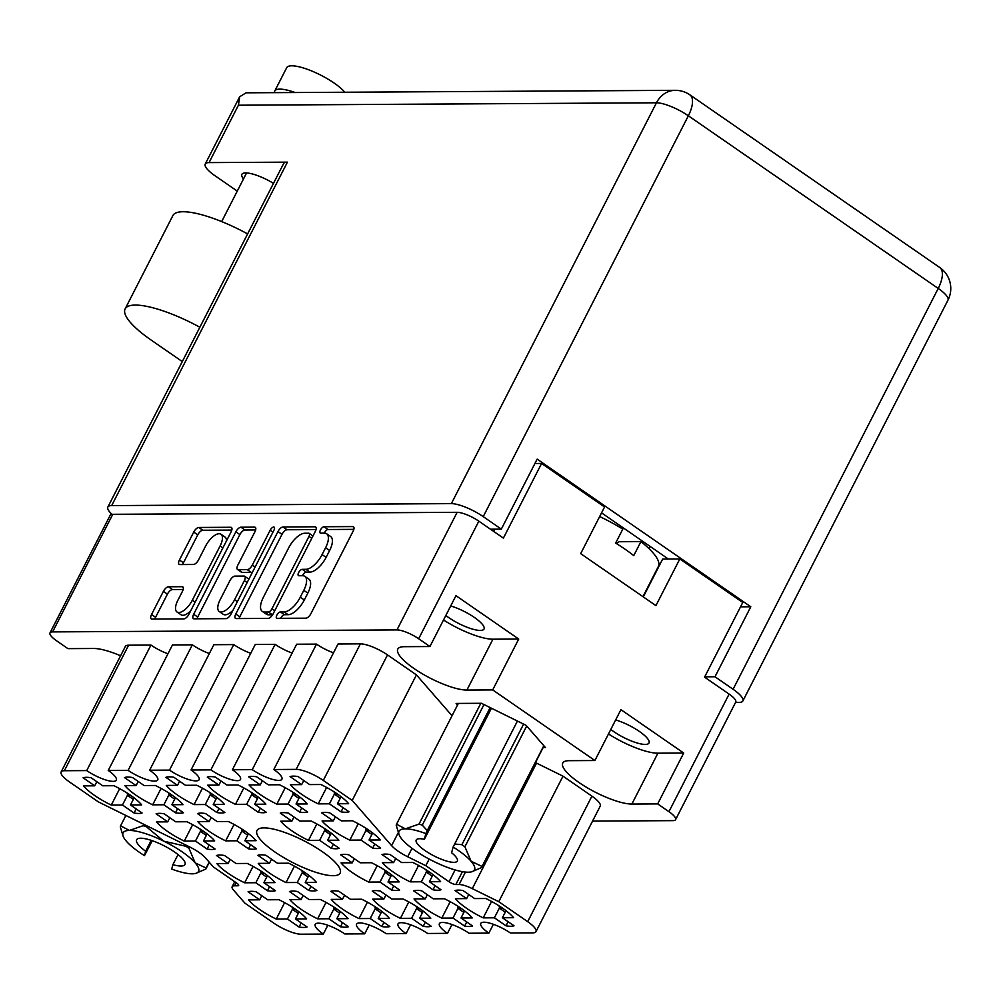 <?xml version="1.0" encoding="UTF-8"?>
<svg xmlns="http://www.w3.org/2000/svg" width="1000" height="1000" viewBox="0 0 1000 1000"><rect width="100%" height="100%" fill="white"/><g stroke="black" fill="none" stroke-linecap="round" stroke-linejoin="round"><path stroke-width="1.5" d="M337.488 794.087A35.312 9.262 -152.9 0 0 320.863 784.513L309.662 784.587L298.05 776.562A35.312 9.262 -152.9 0 0 290.05 776.6L301.663 784.625L290.462 784.688A35.312 9.262 -152.9 0 0 318.225 803.875L329.425 803.812L341.037 811.838A35.312 9.262 -152.9 0 0 349.038 811.787L337.425 803.763L348.625 803.7A35.312 9.262 -152.9 0 0 337.488 794.087M369.087 830.362A35.312 9.262 -152.9 0 0 352.475 820.775L341.275 820.85L329.663 812.825A35.312 9.262 -152.9 0 0 321.662 812.862L333.275 820.888L322.075 820.962A35.312 9.262 -152.9 0 0 349.837 840.138L361.037 840.075L372.65 848.1A35.312 9.262 -152.9 0 0 380.65 848.05L369.038 840.025L380.238 839.963A35.312 9.262 -152.9 0 0 369.087 830.362M327.7 830.6A35.312 9.262 -152.9 0 0 311.087 821.025L299.887 821.087L288.275 813.062A35.312 9.262 -152.9 0 0 280.275 813.112L291.887 821.137L280.688 821.2A35.312 9.262 -152.9 0 0 308.45 840.375L319.65 840.312L331.262 848.337A35.312 9.262 -152.9 0 0 339.263 848.3L327.65 840.275L338.85 840.2A35.312 9.262 -152.9 0 0 327.7 830.6M244.925 831.075A35.312 9.262 -152.9 0 0 228.312 821.5L217.113 821.562L205.5 813.538A35.312 9.262 -152.9 0 0 197.488 813.587L209.1 821.612L197.9 821.675A35.312 9.262 -152.9 0 0 225.675 840.863L236.863 840.8L248.487 848.825A35.312 9.262 -152.9 0 0 256.488 848.775L244.875 840.75L256.075 840.688A35.312 9.262 -152.9 0 0 244.925 831.075M203.538 831.312A35.312 9.262 -152.9 0 0 186.912 821.737L175.712 821.8L164.1 813.775A35.312 9.262 -152.9 0 0 156.1 813.825L167.712 821.85L156.512 821.912A35.312 9.262 -152.9 0 0 184.275 841.1L195.475 841.038L207.087 849.062A35.312 9.262 -152.9 0 0 215.087 849.013L203.475 840.987L214.675 840.925A35.312 9.262 -152.9 0 0 203.538 831.312M296.087 794.338A35.312 9.262 -152.9 0 0 279.475 784.762L268.275 784.825L256.663 776.8A35.312 9.262 -152.9 0 0 248.663 776.838L260.275 784.862L249.075 784.938A35.312 9.262 -152.9 0 0 276.837 804.112L288.038 804.05L299.65 812.075A35.312 9.262 -152.9 0 0 307.65 812.025L296.038 804L307.238 803.938A35.312 9.262 -152.9 0 0 296.087 794.338M254.7 794.575A35.312 9.262 -152.9 0 0 238.088 785L226.887 785.062L215.275 777.038A35.312 9.262 -152.9 0 0 207.275 777.087L218.888 785.113L207.688 785.175A35.312 9.262 -152.9 0 0 235.45 804.35L246.65 804.287L258.263 812.312A35.312 9.262 -152.9 0 0 266.262 812.275L254.65 804.25L265.85 804.175A35.312 9.262 -152.9 0 0 254.7 794.575M213.312 794.812A35.312 9.262 -152.9 0 0 196.7 785.238L185.5 785.3L173.888 777.275A35.312 9.262 -152.9 0 0 165.875 777.325L177.488 785.35L166.3 785.413A35.312 9.262 -152.9 0 0 194.062 804.6L205.263 804.525L216.875 812.55A35.312 9.262 -152.9 0 0 224.875 812.513L213.263 804.488L224.462 804.425A35.312 9.262 -152.9 0 0 213.312 794.812M171.925 795.05A35.312 9.262 -152.9 0 0 155.3 785.475L144.1 785.537L132.487 777.513A35.312 9.262 -152.9 0 0 124.488 777.562L136.1 785.588L124.9 785.65A35.312 9.262 -152.9 0 0 152.662 804.837L163.863 804.775L175.475 812.8A35.312 9.262 -152.9 0 0 183.487 812.75L171.875 804.725L183.062 804.663A35.312 9.262 -152.9 0 0 171.925 795.05M295.5 909.287A35.312 9.262 -152.9 0 0 278.888 899.712L267.688 899.775L256.075 891.75A35.312 9.262 -152.9 0 0 248.075 891.787L259.688 899.812L248.487 899.887A35.312 9.262 -152.9 0 0 276.25 919.062L287.45 919L299.062 927.025A35.312 9.262 -152.9 0 0 307.062 926.975L295.45 918.95L306.65 918.888A35.312 9.262 -152.9 0 0 295.5 909.287M336.887 909.05A35.312 9.262 -152.9 0 0 320.275 899.463L309.075 899.538L297.462 891.513A35.312 9.262 -152.9 0 0 289.462 891.55L301.075 899.575L289.875 899.638A35.312 9.262 -152.9 0 0 317.638 918.825L328.837 918.763L340.45 926.787A35.312 9.262 -152.9 0 0 348.45 926.737L336.838 918.713L348.038 918.65A35.312 9.262 -152.9 0 0 336.887 909.05M378.275 908.8A35.312 9.262 -152.9 0 0 361.662 899.225L350.462 899.287L338.85 891.263A35.312 9.262 -152.9 0 0 330.85 891.312L342.463 899.338L331.262 899.4A35.312 9.262 -152.9 0 0 359.025 918.587L370.225 918.525L381.838 926.55A35.312 9.262 -152.9 0 0 389.837 926.5L378.225 918.475L389.425 918.413A35.312 9.262 -152.9 0 0 378.275 908.8M419.675 908.562A35.312 9.262 -152.9 0 0 403.05 898.988L391.85 899.05L380.238 891.025A35.312 9.262 -152.9 0 0 372.238 891.075L383.85 899.1L372.65 899.163A35.312 9.262 -152.9 0 0 400.412 918.35L411.613 918.288L423.225 926.312A35.312 9.262 -152.9 0 0 431.225 926.263L419.613 918.238L430.812 918.175A35.312 9.262 -152.9 0 0 419.675 908.562M461.062 908.325A35.312 9.262 -152.9 0 0 444.438 898.75L433.237 898.812L421.625 890.788A35.312 9.262 -152.9 0 0 413.625 890.837L425.238 898.863L414.038 898.925A35.312 9.262 -152.9 0 0 441.8 918.112L453 918.05L464.613 926.075A35.312 9.262 -152.9 0 0 472.625 926.025L461 918L472.2 917.938A35.312 9.262 -152.9 0 0 461.062 908.325M263.888 873.025A35.312 9.262 -152.9 0 0 247.275 863.438L236.075 863.512L224.462 855.487A35.312 9.262 -152.9 0 0 216.462 855.525L228.075 863.55L216.875 863.625A35.312 9.262 -152.9 0 0 244.638 882.8L255.837 882.738L267.45 890.763A35.312 9.262 -152.9 0 0 275.45 890.713L263.837 882.688L275.038 882.625A35.312 9.262 -152.9 0 0 263.888 873.025M305.275 872.775A35.312 9.262 -152.9 0 0 288.663 863.2L277.462 863.263L265.85 855.25A35.312 9.262 -152.9 0 0 257.85 855.288L269.462 863.312L258.263 863.375A35.312 9.262 -152.9 0 0 286.025 882.562L297.225 882.5L308.837 890.525A35.312 9.262 -152.9 0 0 316.837 890.475L305.225 882.45L316.425 882.387A35.312 9.262 -152.9 0 0 305.275 872.775M130.538 795.288A35.312 9.262 -152.9 0 0 113.912 785.713L102.713 785.775L91.1 777.75A35.312 9.262 -152.9 0 0 83.1 777.8L94.712 785.825L83.513 785.888A35.312 9.262 -152.9 0 0 111.275 805.075L122.475 805.013L134.088 813.037A35.312 9.262 -152.9 0 0 142.088 812.987L130.475 804.963L141.675 804.9A35.312 9.262 -152.9 0 0 130.538 795.288M388.062 872.3A35.312 9.262 -152.9 0 0 371.438 862.725L360.238 862.788L348.625 854.762A35.312 9.262 -152.9 0 0 340.625 854.812L352.238 862.837L341.037 862.9A35.312 9.262 -152.9 0 0 368.8 882.087L380 882.025L391.613 890.05A35.312 9.262 -152.9 0 0 399.613 890L388 881.975L399.2 881.912A35.312 9.262 -152.9 0 0 388.062 872.3M429.45 872.062A35.312 9.262 -152.9 0 0 412.825 862.487L401.637 862.55L390.012 854.525A35.312 9.262 -152.9 0 0 382.013 854.575L393.625 862.6L382.425 862.663A35.312 9.262 -152.9 0 0 410.188 881.85L421.388 881.775L433 889.8A35.312 9.262 -152.9 0 0 441.012 889.762L429.4 881.737L440.6 881.675A35.312 9.262 -152.9 0 0 429.45 872.062M508.113 921.712L506.012 925.825A35.312 9.262 27.1 0 0 514.012 925.788L502.4 917.763L513.6 917.7A35.312 9.262 -152.9 0 0 502.45 908.088A35.312 9.262 -152.9 0 0 485.838 898.512L474.637 898.575L463.025 890.55A35.312 9.262 27.1 0 0 455.012 890.6L466.625 898.625L468.738 894.5M226.475 540.913A14.262 6.2 -55.4 0 0 225 537.038L220.975 534.25A14.262 6.2 -55.4 0 0 219.137 533.737A14.262 6.2 -55.4 0 0 205.625 546.025L198.538 559.888A5.337 2.325 -55.4 0 1 193.487 564.487L179.812 564.562A5.337 2.325 -55.4 0 1 179.125 564.362A5.337 2.325 -55.4 0 1 179.438 560L193.738 532.062A5.337 2.325 -55.4 0 1 198.787 527.463L230.75 527.275A5.337 2.325 -55.4 0 1 231.438 527.475A5.337 2.325 -55.4 0 1 231.112 531.838L188.925 614.288A5.337 2.325 -55.4 0 1 183.875 618.888L151.912 619.062A5.337 2.325 -55.4 0 1 151.225 618.875A5.337 2.325 -55.4 0 1 151.55 614.5L163.388 591.375A5.337 2.325 -55.4 0 1 168.438 586.775L182.113 586.7A5.337 2.325 -55.4 0 1 182.8 586.888A5.337 2.325 -55.4 0 1 182.488 591.263L177.85 600.312A14.262 6.2 -55.4 0 0 176.988 612A14.262 6.2 -55.4 0 0 192.338 600.225L220.113 545.95A14.262 6.2 -55.4 0 0 220.975 534.25M273.688 527.025A3.738 1.625 -55.4 0 0 270.15 530.25L252.338 565.05A5.337 2.325 -55.4 0 1 247.275 569.65L238.212 569.7A5.337 2.325 -55.4 0 1 237.525 569.513A5.337 2.325 -55.4 0 1 237.838 565.138L254.95 531.7A5.337 2.325 -55.4 0 0 255.275 527.337A5.337 2.325 -55.4 0 0 254.587 527.137L240.912 527.212A5.337 2.325 -55.4 0 0 235.863 531.812L193.663 614.263A5.337 2.325 -55.4 0 0 193.35 618.625A5.337 2.325 -55.4 0 0 194.037 618.825L225.987 618.638A5.337 2.325 -55.4 0 0 231.05 614.038L273.938 530.225A3.738 1.625 -55.4 0 0 274.163 527.163A3.738 1.625 -55.4 0 0 273.688 527.025M61.125 771.95L125.363 646.425A21.725 5.7 27.1 0 1 128.6 645.2L64.375 770.725A21.725 5.7 -152.9 0 0 61.125 771.95A21.725 5.7 -152.9 0 0 69.425 781.912L98.35 801.888L189.412 846.812A21.725 5.7 27.1 0 1 198.938 852.362A21.725 5.7 27.1 0 1 205.5 857.938L213.337 866.925L236.575 882.987A5.438 1.425 27.1 0 1 238.663 885.475A5.438 1.425 27.1 0 1 237.85 885.788L238.425 884.638M274.825 851.925A46.712 12.25 -152.9 0 0 340.138 873.075A46.712 12.25 -152.9 0 0 322.287 851.65A46.712 12.25 -152.9 0 0 256.975 830.512A46.712 12.25 -152.9 0 0 274.825 851.925M445.825 615.475A25.263 6.625 -152.9 0 0 448.713 617.587A25.263 6.625 -152.9 0 0 484.025 629.012A25.263 6.625 -152.9 0 0 474.375 617.438A25.263 6.625 -152.9 0 0 450.7 605.962M610.8 729.463A25.263 6.625 -152.9 0 0 613.688 731.575A25.263 6.625 -152.9 0 0 649 743.012A25.263 6.625 -152.9 0 0 639.35 731.425A25.263 6.625 -152.9 0 0 615.662 719.95M120.575 655.775A42.362 11.113 -152.9 0 0 93.713 648.487L67.912 648.637L56.65 640.85A17.387 4.562 -152.9 0 1 50 632.875L110.175 515.288A17.387 4.562 27.1 0 1 112.775 514.3L457.137 512.312A17.387 4.562 27.1 0 1 478.837 521.163L503.387 538.125L541.587 463.462L604.562 506.975L580.688 553.638L655.925 605.625L679.8 558.962L742.775 602.475L704.562 677.138L729.112 694.1A17.387 4.562 27.1 0 1 735.75 702.062L675.575 819.663A17.387 4.562 -152.9 0 0 668.938 811.688L657.675 803.9L631.875 804.05A42.362 11.113 -152.9 0 1 586.825 787.513A42.362 11.113 -152.9 0 1 562.762 763.062A42.362 11.113 -152.9 0 1 569.1 760.675L594.9 760.525L492.7 689.912L466.9 690.062A42.362 11.113 27.1 0 1 421.85 673.525A42.362 11.113 27.1 0 1 397.8 649.075A42.362 11.113 27.1 0 1 404.137 646.688L429.938 646.538L418.663 638.75A17.387 4.562 -152.9 0 0 396.962 629.913L52.6 631.9A17.387 4.562 -152.9 0 0 50 632.875M341.037 811.838L343.15 807.712M372.65 848.1L374.762 843.988M331.262 848.337L333.375 844.225M248.487 848.825L250.588 844.7M207.087 849.062L209.2 844.938M299.65 812.075L301.762 807.962M258.263 812.312L260.363 808.2M216.875 812.55L218.975 808.438M175.475 812.8L177.587 808.675M299.062 927.025L301.163 922.913M340.45 926.787L342.55 922.663M381.838 926.55L383.95 922.425M423.225 926.312L425.337 922.188M464.613 926.075L466.725 921.95M267.45 890.763L269.55 886.65M308.837 890.525L310.938 886.4M134.088 813.037L136.2 808.913M391.613 890.05L393.725 885.925M433 889.8L435.112 885.688M277.975 531.575L235.787 614.012A5.337 2.325 -55.4 0 0 235.463 618.387A5.337 2.325 -55.4 0 0 236.15 618.575L268.113 618.4A5.337 2.325 -55.4 0 0 273.163 613.8L315.35 531.35A5.337 2.325 -55.4 0 0 315.675 526.987A5.337 2.325 -55.4 0 0 314.988 526.788L283.025 526.975A5.337 2.325 -55.4 0 0 277.975 531.575L282 534.35L239.812 616.8A5.337 2.325 -55.4 0 0 239.112 618.562M284.125 611.912L280.4 611.925A3.738 1.625 -55.4 0 0 277.125 614.675A3.738 1.625 -55.4 0 0 276.637 618.212A3.738 1.625 -55.4 0 0 277.113 618.337L305.887 618.175A5.337 2.325 -55.4 0 0 310.95 613.575L353.137 531.138A5.337 2.325 -55.4 0 0 353.462 526.763A5.337 2.325 -55.4 0 0 352.775 526.575L323.988 526.737A3.738 1.625 -55.4 0 0 320.712 529.487A3.738 1.625 -55.4 0 0 320.225 533.013A3.738 1.625 -55.4 0 0 320.712 533.15L324.438 533.125A17.062 7.425 -55.4 0 1 326.637 533.75A17.062 7.425 -55.4 0 1 325.6 547.737L322.088 554.6A17.062 7.425 -55.4 0 1 305.912 569.312L302.188 569.338A3.738 1.625 -55.4 0 0 298.925 572.075A3.738 1.625 -55.4 0 0 298.438 575.612A3.738 1.625 -55.4 0 0 298.913 575.75L302.638 575.725A17.062 7.425 -55.4 0 1 304.837 576.35A17.062 7.425 -55.4 0 1 303.8 590.337L300.287 597.2A17.062 7.425 -55.4 0 1 284.125 611.912L288.137 614.688A17.062 7.425 -55.4 0 0 304.312 599.987L300.287 597.2M592.55 821.1L672.975 820.638A17.387 4.562 -152.9 0 0 675.575 819.663M543.162 747.513L545.413 747.5L526.087 725.325L481.438 703.288L456.1 703.438L457.512 705.05M535.45 762.588A16.3 4.275 27.1 0 1 536.525 763.112L472.3 888.637A16.3 4.275 -152.9 0 0 459.087 884.513L455.838 884.525A5.438 1.425 27.1 0 1 449.05 881.762L425.8 865.7L407.7 856.762A21.725 5.7 27.1 0 1 391.613 845.65L398.325 832.537M236.175 882.712L234.587 885.8A16.3 4.275 -152.9 0 0 232.15 886.725A16.3 4.275 -152.9 0 0 233.45 890.013L244.913 903.162L273.825 923.15A21.725 5.7 -152.9 0 0 300.963 934.2L323.312 934.075A21.188 5.55 -152.9 0 1 315.212 924.362A21.188 5.55 -152.9 0 1 344.825 933.95L364.7 933.838A21.188 5.55 -152.9 0 1 356.6 924.125A21.188 5.55 -152.9 0 1 386.225 933.713L406.087 933.6A21.188 5.55 27.1 0 1 397.987 923.888A21.188 5.55 27.1 0 1 427.612 933.475L447.475 933.35A21.188 5.55 27.1 0 1 439.375 923.637A21.188 5.55 27.1 0 1 469 933.238L488.862 933.112A21.188 5.55 27.1 0 1 480.775 923.4A21.188 5.55 27.1 0 1 510.387 932.987L532.737 932.862A21.725 5.7 -152.9 0 0 535.988 931.637A21.725 5.7 -152.9 0 0 527.688 921.675L591.912 796.15L563 776.175L536.525 763.112M591.912 796.15A21.725 5.7 27.1 0 1 600.225 806.112L535.988 931.637M128.6 645.2L150.95 645.062L86.725 770.588A21.188 5.55 27.1 0 0 116.337 780.175A21.188 5.55 27.1 0 0 108.238 770.462L128.112 770.35L192.35 644.825L172.475 644.938L108.238 770.462M167.963 653.775A21.188 5.55 27.1 0 1 150.95 645.062M209.35 653.525A21.188 5.55 27.1 0 1 192.35 644.825M233.738 644.587L169.5 770.113L149.637 770.225L213.863 644.7L233.738 644.587A21.188 5.55 -152.9 0 0 250.738 653.288M169.5 770.113A21.188 5.55 -152.9 0 0 199.125 779.7A21.188 5.55 -152.9 0 0 191.025 769.987L255.263 644.463L275.125 644.35A21.188 5.55 -152.9 0 0 292.125 653.05M275.125 644.35L210.888 769.875A21.188 5.55 -152.9 0 0 240.512 779.463A21.188 5.55 -152.9 0 0 232.413 769.75L296.65 644.225L316.512 644.112A21.188 5.55 -152.9 0 0 333.525 652.812M316.512 644.112L252.275 769.638A21.188 5.55 -152.9 0 0 281.9 779.225A21.188 5.55 -152.9 0 0 273.8 769.513L338.038 643.988L360.387 643.85A21.725 5.7 27.1 0 1 387.512 654.912L323.288 780.438A21.725 5.7 -152.9 0 0 296.15 769.375L360.387 643.85M452.038 715.75L416.438 674.9L387.512 654.912M492.7 689.912L518.725 639.05L455.962 595.675L429.938 646.538M657.675 803.9L683.7 753.037L620.925 709.663L594.9 760.525M534.925 463.5L541.587 463.462M493.625 531.375L494.762 529.175M650.15 546.45L649.038 548.638M679.8 558.962L662.663 559.062L643.3 596.9M410.6 924.762L406.087 933.6M452 924.525L447.475 933.35M493.387 924.287L488.862 933.112M527.688 921.675L498.762 901.7L472.3 888.637M563 776.175L498.762 901.7M429.175 859.1L425.8 865.7M416.438 674.9L352.2 800.425L391.613 845.65M352.2 800.425L323.288 780.438M273.8 769.513L296.15 769.375M232.413 769.75L252.275 769.638M191.025 769.987L210.888 769.875M149.637 770.225A21.188 5.55 27.1 0 1 157.725 779.938A21.188 5.55 27.1 0 1 128.112 770.35M64.375 770.725L86.725 770.588M234.587 885.8L237.85 885.788M327.825 925.25L323.312 934.075M369.212 925.013L364.7 933.838M506.012 925.825L494.4 917.8L483.2 917.875A35.312 9.262 -152.9 0 1 455.438 898.688L466.625 898.625M608.5 733.962A42.362 11.113 -152.9 0 0 657.9 753.188L631.875 804.05M683.7 753.037L657.9 753.188M518.725 639.05L492.925 639.2A42.362 11.113 27.1 0 1 443.525 619.975M304.837 576.35L308.863 579.125A17.062 7.425 -55.4 0 1 307.825 593.112L304.312 599.987M326.637 533.75L330.662 536.525A17.062 7.425 -55.4 0 1 329.625 550.513L326.112 557.388A17.062 7.425 -55.4 0 1 309.938 572.087L306.212 572.112A3.738 1.625 -55.4 0 0 302.488 575.725M353.825 529.362L328.013 529.513A3.738 1.625 -55.4 0 0 324.288 533.125M288.137 614.688L284.425 614.712A3.738 1.625 -55.4 0 0 280.7 618.325M316.05 529.587L287.05 529.75A5.337 2.325 -55.4 0 0 282 534.35M268.412 612A3.738 1.625 -55.4 0 0 271.95 608.787L308.975 536.413A3.738 1.625 -55.4 0 0 309.212 533.35A3.738 1.625 -55.4 0 0 308.725 533.212L304.8 533.237A17.062 7.425 -55.4 0 0 288.625 547.95L263.312 597.413A17.062 7.425 -55.4 0 0 262.288 611.4A17.062 7.425 -55.4 0 0 264.488 612.025L268.412 612L272.438 614.775A3.738 1.625 -55.4 0 0 272.6 614.763M262.288 611.4L266.312 614.188A17.062 7.425 -55.4 0 0 268.512 614.8L264.488 612.025M272.438 614.775L268.512 614.8M255.65 529.938L244.938 530A5.337 2.325 -55.4 0 0 239.875 534.587L197.688 617.038A5.337 2.325 -55.4 0 0 197 618.812M237.525 569.513L241.537 572.288A5.337 2.325 -55.4 0 0 242.225 572.487L251.3 572.438A5.337 2.325 -55.4 0 0 252.525 572.075M220.087 599.837A14.262 6.2 -55.4 0 0 219.225 611.525A14.262 6.2 -55.4 0 0 234.575 599.75L244.363 580.625A5.337 2.325 -55.4 0 0 244.688 576.263A5.337 2.325 -55.4 0 0 244 576.062L234.925 576.112A5.337 2.325 -55.4 0 0 229.875 580.712L220.087 599.837M219.225 611.525L223.25 614.312A14.262 6.2 -55.4 0 0 232.925 610.363M248.875 579.188A5.337 2.325 -55.4 0 0 248.713 579.038L244.688 576.263M183.175 589.5L172.463 589.562A5.337 2.325 -55.4 0 0 167.413 594.15L155.575 617.288A5.337 2.325 -55.4 0 0 154.875 619.05M176.988 612L181.012 614.775A14.262 6.2 -55.4 0 0 190.688 610.837M231.812 530.075L202.812 530.237A5.337 2.325 -55.4 0 0 197.763 534.837L183.463 562.775A5.337 2.325 -55.4 0 0 182.775 564.55M491.587 901.462L483.2 917.875M494.4 917.8L499.513 907.812M502.4 917.763L506.012 910.688M393.625 862.6L395.737 858.475M418.587 865.438L410.188 881.85M421.388 881.775L426.5 871.787M429.4 881.737L433.013 874.663M352.238 862.837L354.35 858.713M377.2 865.675L368.8 882.087M380 882.025L385.112 872.025M388 881.975L391.625 874.9M94.712 785.825L96.825 781.712M119.675 788.662L111.275 805.075M122.475 805.013L127.587 795.013M130.475 804.963L134.1 797.887M269.462 863.312L271.562 859.2M294.425 866.15L286.025 882.562M297.225 882.5L302.337 872.513M305.225 882.45L308.85 875.375M228.075 863.55L230.175 859.438M253.038 866.388L244.638 882.8M255.837 882.738L260.95 872.75M263.837 882.688L267.462 875.612M425.238 898.863L427.35 894.737M450.2 901.7L441.8 918.112M453 918.05L458.113 908.05M461 918L464.625 910.925M383.85 899.1L385.962 894.975M408.812 901.938L400.412 918.35M411.613 918.288L416.725 908.288M419.613 918.238L423.237 911.162M342.463 899.338L344.575 895.225M367.425 902.175L359.025 918.587M370.225 918.525L375.337 908.538M378.225 918.475L381.85 911.4M301.075 899.575L303.175 895.462M326.037 902.412L317.638 918.825M328.837 918.763L333.95 908.775M336.838 918.713L340.462 911.637M259.688 899.812L261.788 895.7M284.637 902.65L276.25 919.062M287.45 919L292.562 909.013M295.45 918.95L299.062 911.875M136.1 785.588L138.212 781.462M161.062 788.425L152.662 804.837M163.863 804.775L168.975 794.775M171.875 804.725L175.487 797.65M177.488 785.35L179.6 781.225M202.45 788.188L194.062 804.6M205.263 804.525L210.375 794.538M213.263 804.488L216.875 797.412M218.888 785.113L220.987 780.987M243.85 787.95L235.45 804.35M246.65 804.287L251.762 794.3M254.65 804.25L258.275 797.163M260.275 784.862L262.375 780.75M285.238 787.7L276.837 804.112M288.038 804.05L293.15 794.062M296.038 804L299.662 796.925M167.712 821.85L169.825 817.725M192.675 824.688L184.275 841.1M195.475 841.038L200.588 831.038M203.475 840.987L207.1 833.913M209.1 821.612L211.213 817.487M234.062 824.45L225.675 840.863M236.863 840.8L241.988 830.8M244.875 840.75L248.487 833.675M291.887 821.137L293.988 817.013M316.85 823.962L308.45 840.375M319.65 840.312L324.762 830.325M327.65 840.275L331.275 833.188M333.275 820.888L335.387 816.775M358.237 823.725L349.837 840.138M361.037 840.075L366.15 830.088M369.038 840.025L372.663 832.95M301.663 784.625L303.775 780.512M326.625 787.463L318.225 803.875M329.425 803.812L334.538 793.825M337.425 803.763L341.05 796.688M127.163 793.05L127.7 795.5L132.438 798.775A3.8 3.275 89.7 0 0 133.412 799.225M127.7 795.5L130.812 795.487M247.613 233.912A67.9 17.8 -152.9 0 0 183.038 211.737A67.9 17.8 -152.9 0 0 172.887 215.562L125.138 308.888A67.9 17.8 -152.9 0 0 151.088 340.025L182.288 361.587M199.862 327.238A67.9 17.8 -152.9 0 0 135.287 305.075A67.9 17.8 -152.9 0 0 125.138 308.888M274.5 92.65A33.95 8.9 27.1 0 1 274.75 91.037L286.688 67.713A33.95 8.9 27.1 0 1 291.762 65.8A33.95 8.9 27.1 0 1 319.738 74.638A33.95 8.9 27.1 0 1 344.812 92.238M274.75 91.037A33.95 8.9 27.1 0 1 279.825 89.125A33.95 8.9 27.1 0 1 295.15 92.525M243.5 178.938A25.263 6.625 27.1 0 1 241.887 174.325A25.263 6.625 27.1 0 1 245.662 172.9A25.263 6.625 27.1 0 1 273.488 183.35M704.725 676.825L714.987 676.762L733.088 689.275A25.525 6.688 -152.9 0 1 742.85 700.987A25.525 6.688 -152.9 0 1 739.038 702.425L735.562 702.438M733.088 689.275L938.213 288.438L688.35 115.787L483.225 516.625L501.325 529.138L490.475 529.2M483.225 516.625A25.525 6.688 -152.9 0 0 451.35 503.625L111.675 505.6A25.525 6.688 -152.9 0 0 107.863 507.038A25.525 6.688 -152.9 0 0 112.025 514.35M714.987 676.762L750.8 606.775L537.15 459.137L501.325 529.138M451.35 503.625L656.462 102.788A25.525 6.688 -152.9 0 1 688.35 115.787A25.525 11.113 -55.4 0 0 689.887 94.85A25.525 25.525 0 0 0 675.225 90.325L246.088 92.812L239.675 96.75L238.425 105.213L209.062 162.6L287.425 162.15L111.675 505.6M668.35 559.025L601.55 512.863M740.537 606.838L750.8 606.775M209.062 162.6A25.525 6.688 -152.9 0 0 205.238 164.037A25.525 6.688 -152.9 0 0 215 175.75L237.262 191.125M107.863 507.038L283.6 163.588A25.525 6.688 27.1 0 1 287.425 162.15M499.075 905.85L499.613 908.3L504.35 911.575A3.8 3.275 89.7 0 0 505.337 912.025M499.613 908.3L502.725 908.275M426.075 869.825L426.613 872.275L431.35 875.55A3.8 3.275 89.7 0 0 432.325 876M426.613 872.275L429.725 872.25M384.688 870.062L385.225 872.513L389.963 875.788A3.8 3.275 89.7 0 0 390.938 876.237M385.225 872.513L388.338 872.5M301.9 870.55L302.438 872.987L307.175 876.263A3.8 3.275 89.7 0 0 308.163 876.712M302.438 872.987L305.562 872.975M260.512 870.788L261.05 873.238L265.788 876.5A3.8 3.275 89.7 0 0 266.775 876.95M261.05 873.238L264.163 873.213M457.688 906.087L458.225 908.538L462.962 911.812A3.8 3.275 89.7 0 0 463.938 912.262M458.225 908.538L461.337 908.525M416.3 906.325L416.838 908.775L421.575 912.05A3.8 3.275 89.7 0 0 422.55 912.5M416.838 908.775L419.95 908.763M374.9 906.575L375.438 909.013L380.175 912.288A3.8 3.275 89.7 0 0 381.163 912.738M375.438 909.013L378.562 909M333.512 906.812L334.05 909.25L338.787 912.525A3.8 3.275 89.7 0 0 339.775 912.975M334.05 909.25L337.175 909.237M292.125 907.05L292.663 909.5L297.4 912.763A3.8 3.275 89.7 0 0 298.387 913.213M292.663 909.5L295.775 909.475M168.55 792.812L169.088 795.263L173.825 798.538A3.8 3.275 89.7 0 0 174.8 798.988M169.088 795.263L172.2 795.25M209.938 792.575L210.475 795.025L215.212 798.3A3.8 3.275 89.7 0 0 216.2 798.75M210.475 795.025L213.588 795M251.325 792.337L251.863 794.788L256.6 798.062A3.8 3.275 89.7 0 0 257.587 798.512M251.863 794.788L254.975 794.762M292.712 792.1L293.25 794.55L297.987 797.812A3.8 3.275 89.7 0 0 298.975 798.263M293.25 794.55L296.375 794.525M200.162 829.075L200.7 831.525L205.438 834.8A3.8 3.275 89.7 0 0 206.412 835.25M200.7 831.525L203.812 831.513M241.55 828.838L242.087 831.287L246.825 834.562A3.8 3.275 89.7 0 0 247.812 835.013M242.087 831.287L245.2 831.275M324.325 828.363L324.862 830.812L329.6 834.087A3.8 3.275 89.7 0 0 330.588 834.538M324.862 830.812L327.987 830.788M365.725 828.125L366.262 830.575L371 833.838A3.8 3.275 89.7 0 0 371.975 834.287M366.262 830.575L369.375 830.55M334.113 791.862L334.65 794.3L339.387 797.575A3.8 3.275 89.7 0 0 340.363 798.025M334.65 794.3L337.762 794.287M642.95 596.663L658.388 566.475A67.9 17.8 -152.9 0 0 640.925 541.613L633.763 555.612A67.9 17.8 -152.9 0 0 625.275 549.35A67.9 17.8 -152.9 0 0 615.65 543.1L622.812 529.1A67.9 17.8 -152.9 0 0 599.663 516.538M640.925 541.613L618.95 541.737L616.6 543.675M526.688 726.012L464.9 846.75A47.8 12.537 -152.9 0 0 463.425 845.725A47.8 12.537 -152.9 0 0 461.912 844.688L523.612 724.1M483.988 704.55L422.275 825.138L427.25 830.588L425.887 833.587A42.362 11.113 -152.9 0 0 405.375 828.838A42.362 11.113 -152.9 0 0 399.087 834.638A42.362 11.113 -152.9 0 0 402.425 839.788A42.362 11.113 -152.9 0 0 415.238 850.65A42.362 11.113 -152.9 0 0 433.812 861.475A42.362 11.113 -152.9 0 0 468.15 872.212A42.362 11.113 -152.9 0 0 471.688 871.787A42.362 11.113 -152.9 0 0 471.087 861.263A42.362 11.113 -152.9 0 0 453.125 847.025L517.425 721.05M454.487 844.025L461.912 844.688M422.275 825.138A47.8 12.537 -152.9 0 0 419 824.112L480.825 703.3M458.35 703.425L396.525 824.237L405.375 828.838L419 824.112M464.9 846.75L471.087 861.263L482.05 866.438L543.837 745.7M544 745.888L481.775 867.487L471.688 871.787M481.775 867.487A47.8 12.537 -152.9 0 0 482.05 866.438M399.087 834.638L396.238 825.288A47.8 12.537 -152.9 0 1 396.525 824.237M491.438 708.225L424.35 839.325A23.087 6.05 -152.9 0 0 416.213 840.013A23.087 6.05 -152.9 0 0 434 855.913A23.087 6.05 -152.9 0 0 457.312 861.05A23.087 6.05 -152.9 0 0 451.587 852.763L453.125 847.025M425.887 833.587L424.35 839.325M490.175 707.613L427.25 830.588M189.688 846.95L188.975 848.35L195.162 862.862A42.362 11.113 -152.9 0 0 182.35 852A42.362 11.113 -152.9 0 0 163.775 841.175L185.975 846.287L186.45 845.362M188.975 848.35A47.8 12.537 -152.9 0 0 187.5 847.312A47.8 12.537 -152.9 0 0 185.975 846.287M125.887 815.475L120.588 825.837L129.438 830.438A42.362 11.113 -152.9 0 0 123.15 836.237A42.362 11.113 -152.9 0 0 126.5 841.388A42.362 11.113 -152.9 0 0 144.462 855.625L152.275 840.7M178.05 854.562L172.887 864.663L171.7 869.062A42.362 11.113 -152.9 0 0 192.213 873.812A42.362 11.113 -152.9 0 0 195.75 873.388A42.362 11.113 -152.9 0 0 195.162 862.862L206.125 868.037L209.15 862.125M123.15 836.237L120.312 826.875A47.8 12.537 -152.9 0 1 120.588 825.837M146.812 825.8L146.35 826.725L163.775 841.175A42.362 11.113 -152.9 0 0 129.438 830.438L143.075 825.7L143.787 824.312M146.35 826.725A47.8 12.537 -152.9 0 0 143.075 825.7M209.312 862.3L205.837 869.075L195.75 873.388M205.837 869.075A47.8 12.537 -152.9 0 0 206.125 868.037M151.213 840.337L145.638 851.225L144.462 855.625M172.887 864.663A27.163 7.125 -152.9 0 0 185 864.5A27.163 7.125 -152.9 0 0 164.075 845.788A27.163 7.125 -152.9 0 0 136.65 839.75A27.163 7.125 -152.9 0 0 145.638 851.225M222.913 547.875L220.113 545.95M272.938 532.175L270.15 530.25M396.962 629.913L457.137 512.312M112.775 514.3L52.6 631.9M668.938 811.688L729.112 694.1M478.837 521.163L418.663 638.75M459.087 884.513L465.45 872.087M462.413 871.675L455.838 884.525M449.05 881.762L455.087 869.95M412.013 848.337L407.7 856.762M492.925 639.2L466.9 690.062M307.825 593.112L303.8 590.337M306.212 572.112L302.188 569.338M309.938 572.087L305.912 569.312M326.112 557.388L322.088 554.6M329.625 550.513L325.6 547.737M328.013 529.513L323.988 526.737M353.875 527.337L352.775 526.575M284.425 614.712L280.4 611.925M239.812 616.8L235.787 614.012M287.05 529.75L283.025 526.975M316.1 527.562L314.988 526.788M274.738 610.712L271.95 608.787M311.775 538.337L308.975 536.413M197.688 617.038L193.663 614.263M239.875 534.587L235.863 531.812M244.938 530L240.912 527.212M255.7 527.9L254.587 527.137M242.225 572.487L238.212 569.7M251.3 572.438L247.275 569.65M255.125 566.987L252.338 565.05M237.375 601.688L234.575 599.75M247.15 582.562L244.363 580.625M172.463 589.562L168.438 586.775M183.225 587.463L182.113 586.7M195.138 602.15L192.338 600.225M183.463 562.775L179.438 560M197.763 534.837L193.738 532.062M202.812 530.237L198.787 527.463M231.863 528.05L230.75 527.275M155.575 617.288L151.55 614.5M167.413 594.15L163.388 591.375M132.438 798.775L133.65 798.775M675.225 90.325A25.525 21.988 89.7 0 0 656.462 102.788L238.425 105.213M938.213 288.438A25.525 6.688 27.1 0 1 947.975 300.138A25.525 25.525 0 0 0 939.75 267.512A25.525 11.113 -55.4 0 1 938.213 288.438M504.35 911.575L505.562 911.562M431.35 875.55L432.562 875.537M389.963 875.788L391.175 875.775M307.175 876.263L308.4 876.263M265.788 876.5L267 876.5M462.962 911.812L464.175 911.8M421.575 912.05L422.788 912.038M380.175 912.288L381.4 912.288M338.787 912.525L340.012 912.525M297.4 912.763L298.612 912.763M173.825 798.538L175.037 798.525M215.212 798.3L216.425 798.288M256.6 798.062L257.812 798.05M297.987 797.812L299.212 797.812M205.438 834.8L206.65 834.788M246.825 834.562L248.038 834.55M329.6 834.087L330.825 834.075M371 833.838L372.212 833.838M339.387 797.575L340.6 797.575M234.725 881.7L232.15 886.725M312.987 535.962L309.212 533.35M221.675 221.588L246.575 172.925M742.85 700.987L947.975 300.138M205.238 164.037L239.675 96.75M689.887 94.85L939.75 267.512"/></g></svg>
